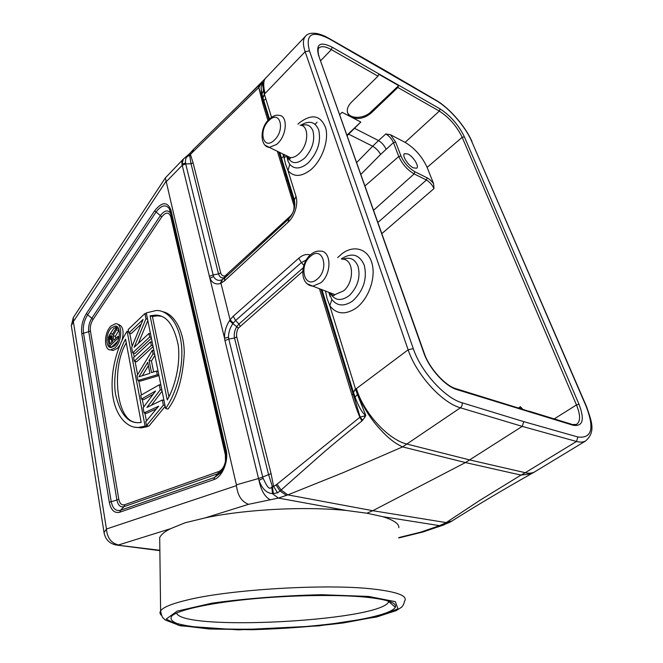 <?xml version="1.0" encoding="UTF-8"?>
<svg xmlns="http://www.w3.org/2000/svg" width="663" height="663" viewBox="0 0 663 663"><rect width="100%" height="100%" fill="white"/><g stroke="black" fill="none" stroke-linecap="round" stroke-linejoin="round"><path stroke-width="0.99" d="M521.01 408.847L520.389 406.742L522.974 409.452M433.577 183.643C431.505 180.974 429.359 179.043 427.129 177.841L426.458 180.021L414.143 173.905L414.814 171.7C408.715 168.112 404.107 162.891 400.982 156.012L395.662 142.122L390.515 134.755L405.11 142.371C414.789 148.222 422.124 156.559 427.129 167.399L433.577 183.643L433.983 188.582C432.21 184.836 429.699 181.985 426.458 180.021L377.951 222.428M523.762 421.643L462.045 402.764C444.848 398.065 420.864 371.553 413.281 348.622L309.447 50.819C305.262 34.111 311.842 30.1 329.188 38.794L436.536 100.793C449.332 108.102 465.583 126.873 471.633 141.244L586.059 406.104C594.612 428.406 591.893 438.707 577.904 437L523.762 421.643L522.245 426.384L465.459 462.559L520.985 475.098L531.113 473.838L534.676 471.89M535.555 471.335L534.453 472.006C531.718 473.316 528.668 473.539 525.303 472.694M325.425 291.007L327.141 298.723L329.793 305.776L355.592 389.247L356.429 388.584C363.523 412.825 388.427 439.959 407.173 444.127L469.901 459.981L525.278 472.694L520.985 475.106M533.052 472.827L531.113 473.838M439.436 526.364L422.588 532.124M437.091 527.209L434.389 527.425L420.665 532.165L422.19 532.174L398.786 537.95M424.411 531.535L422.19 532.174M398.853 527.698C399.101 523.778 393.739 520.107 382.775 516.676L439.47 525.635L434.389 527.425M365.752 415.195L365.04 417.019L361.923 420.964C343.409 435.715 328.856 447.774 318.265 457.147L280.01 490.993L277.557 492.816L272.526 493.703L278.385 498.087L346.277 510.452L366.904 513.22L382.775 516.676M346.277 510.452C295.168 505.504 234.801 511.223 204.908 517.96L185.068 522.775L170.548 528.701C164.863 531.494 161.25 534.444 159.7 537.536L159.758 542.732M385.294 70.825L384.366 70.054M273.371 493.778L272.394 486.584L271.789 486.982L272.526 493.703C268.764 493.156 263.203 491.739 258.976 480.36L258.537 478.52L236.393 484.827L236.492 485.631C237.619 495.518 241.639 501.742 248.567 504.311L278.385 498.087L287.858 494.88L372.797 510.701L465.459 462.559L402.59 446.895L460.42 407.795C441.939 402.806 416.248 374.438 408.143 349.807L305.137 51.722L265.043 93.491C262.921 84.823 263.393 79.436 266.451 77.331L305.792 35.885C302.867 38.877 302.651 44.148 305.137 51.722L309.447 50.827M451.901 521.035L446.191 522.601L479.863 500.316L520.985 475.098M450.948 521.599L445.263 523.14L439.47 525.635L441.972 525.502M444.243 524.773L437.141 527.201M366.904 513.22L372.797 510.701L446.191 522.601L445.263 523.14M236.393 484.827L165.36 177.875L181.579 160.91M166.272 181.67L182.226 165.327L181.679 160.802L183.038 159.402M302.742 271.374L238.357 328.11L236.732 326.668C234.545 330.389 233.807 334.16 234.503 337.989L228.801 339.083L228.503 337.26C228.47 332.436 229.912 327.928 232.837 323.743L229.564 320.594C226.033 326.039 224.367 331.906 224.55 338.196L182.226 165.327L185.69 163.877L185.549 162.957L181.935 164.167L183.411 159.012M213.536 276.454L209.972 278.402C212.21 283.035 215.666 284.759 220.34 283.573L221.848 279.861C218.26 281.112 215.492 279.977 213.536 276.454L185.69 163.877L191.035 163.761L189.676 155.556L188.632 154.537L188.11 154.96L189.121 155.739C186.353 156.302 185.159 158.714 185.549 162.957M190.488 154.57L190.629 152.581L192.585 150.335L192.253 152.581L258.769 87.557L262.904 104.033L263.609 102.425L268.838 119.473L263.601 102.309L262.88 97.536L269.393 118.934M193.488 149.39L193.066 151.736M271.515 117.243L264.38 94.154L265.043 93.491M220.34 283.573L224.326 280.979L288.024 222.287C294.629 216.403 298.449 204.154 296.005 196.463L294.314 199.994L279.687 152.415M310.209 254.965C306.596 253.788 302.784 254.865 298.781 258.197L301.392 262.573L306.207 259.995M355.592 389.247L357.415 394.493C364.12 408.317 371.023 419.149 378.125 426.997C388.932 439.287 395.712 443.655 402.59 446.895M355.559 389.239L353.462 392.264M365.711 415.22L357.415 394.493L355.128 397.162L353.462 392.281L355.086 397.261M353.454 392.388L353.014 393.615L355.318 400.9L355.111 397.253L355.575 398.504C360.299 410.314 363.158 413.347 365.396 415.303M365.703 415.204L364.136 416.091M362.595 420.284L360.133 417.06L277.059 484.181L281.153 490.056L287.858 494.88L343.136 472.661L402.491 446.937M365.006 417.035L364.103 416.099L360.142 417.06L355.318 400.9M320.967 289.3L353.014 393.706L352.012 395.107C354.199 402.226 357.017 410.704 359.901 417.251M353.014 393.706L321 289.317M361.923 420.964L359.91 417.267M280.01 490.993L275.999 484.96L273.628 486.501L271.068 473.639L262.739 477.012L263.17 478.33C265.623 483.319 268.846 491.308 271.789 486.982M280.018 490.993L286.499 495.452M270.231 499.761C264.794 496.877 261.048 490.413 258.976 480.36L263.17 478.33M258.537 478.52L262.739 477.012L228.801 339.083L224.931 340.575L258.537 478.52M229.564 320.594L230.086 319.79L233.285 323.105L235.63 320.469L238.929 324.033L303.198 267.802M240.089 326.047L238.937 324.033L236.732 326.668L232.846 323.735L233.285 323.105M330.075 296.303L328.84 292.317M337.682 257.592L342.042 253.689C354.05 244.498 368.305 248.832 372.1 263.733C376.078 278.493 368.114 299.883 355.492 308.519C344.951 315.082 336.381 314.163 329.793 305.776L331.865 299.51L328.715 292.267M238.357 328.11C236.757 330.912 236.235 333.862 236.774 336.961L271.068 473.639M277.557 492.816L273.628 486.501L272.394 486.584L268.59 474.667L234.503 337.997L236.774 336.961M209.293 276.405L213.014 274.93L218.517 273.927C219.594 277.151 221.508 278.402 224.276 277.689M189.121 155.739L192.253 152.581M193.066 162.742L220.704 272.899L218.517 273.927L191.035 163.761L193.066 162.742L190.472 154.587M220.704 272.899C221.525 275.427 223 276.421 225.13 275.866L290.295 216.146L290.402 216.958M193.513 149.374L258.852 85.494L258.769 87.557L263.609 102.425M261.272 83.555L258.951 87.375L259.407 84.947L262.407 82.237L263.468 90.674C262.573 84.955 263.31 80.77 265.697 78.118M263.758 100.585L265.822 98.828M258.852 85.494L259.366 84.988M263.435 90.657L261.993 94.055L262.88 97.809M262.407 82.237L261.098 87.748L262.001 94.403M261.578 82.908L262.183 82.51M263.468 90.674L264.38 94.154L262.88 97.536M284.145 158.101L285.736 164.664L288.007 170.598L289.748 164.275L288.082 161.366L286.706 156.02M282.861 153.957L284.145 158.109L286.466 155.788M288.057 161.3L286.83 156.12M294.314 200.002L294.413 208.19M288.869 218.74L288.024 222.287M224.326 280.979L224.865 277.872L221.848 279.861L226.763 276.115L227.011 274.656M298.773 258.197L233.21 316.259L230.086 319.79L220.986 283.308L222.378 279.62M225.13 275.866L224.392 277.631M278.858 152.009L294.861 204.536M111.003 349.965L113.025 350.487L117.368 348.373L119.862 345.191M122.05 340.301C124.254 330.903 122.862 325.591 117.881 324.348L117.649 324.282M135.26 427.229L141.244 427.875L147.493 426.616L147.335 425.795M146.415 420.98L144.907 413.057M143.747 406.966L142.28 399.242M141.451 394.916L138.749 380.744M137.597 374.686L135.07 361.418M134.233 357.017L133.478 353.097M132.186 346.268L129.691 333.191M165.617 408.516L146.266 312.886L156.095 310.541C167.184 309.787 180.17 323.246 181.72 347.951C183.195 372.589 173.988 396.872 165.617 408.516L168.029 409.063C177.469 396.557 182.88 377.885 184.281 353.039C184.065 329.594 173.366 313.483 162.584 311.701M165.004 405.491L163.363 405.118L146.498 425.621L148.902 426.118L165.186 406.378M146.498 425.621L145.769 421.776L158.631 406.195L144.07 412.875L146.465 413.397L156.46 408.831M144.07 412.875L143.109 407.828L155.598 390.971L141.443 399.06L143.821 399.598L153.136 394.294M151.355 405.292L162.103 391.145M153.634 371.951L151.446 360.987L154.869 355.385M153.915 350.677L152.308 350.246L137.001 375.672L137.929 380.545L140.291 381.117L158.946 375.573M152.208 342.257L150.609 341.818L133.57 357.63L134.249 361.211L136.595 361.807L153.087 346.608M141.186 324.099L131.199 333.605L128.879 332.975L143.092 319.417L131.655 347.569L132.666 352.882L135.003 353.487L151.396 338.238M138.36 343.376L147.816 320.56M115.055 347.768L110.721 349.89C103.552 350.561 103.909 332.362 111.102 325.931L115.586 323.71C122.696 323.014 122.348 341.42 115.055 347.768M111.459 327.887C105.558 333.149 105.268 348.067 111.127 347.511L114.691 345.771C120.658 340.567 120.948 325.5 115.122 326.08L111.459 327.887M117.716 341.271L111.633 347.089L109.329 346.484L108.193 340.102L108.508 337.011L109.61 334.699L113.746 328.516L117.078 326.726M111.483 347.495L110.812 346.873M115.743 338.453L115.362 336.34L118.892 330.439L118.561 328.657M115.362 336.34L113.058 335.718L113.879 340.243L117.815 336.472L119.108 336.821M118.785 338.254L118.105 338.072L117.815 336.472M109.329 346.484L118.105 338.072M110.348 333.986L111.84 333.787L112.395 334.483L116.249 327.953L118.52 328.583M112.677 334.011L111.84 333.787M118.892 330.439L116.589 329.809L116.249 327.953M116.589 329.809L113.058 335.718M112.76 341.321L109.967 343.998L109.113 337.973L109.892 336.29L111.052 335.478L111.848 336.265L112.76 341.321M111.84 342.199L111.367 339.555L112.014 337.185M111.367 339.555L109.072 338.95M111.409 338.586L109.113 337.973M111.682 337.699L109.387 337.086M111.948 336.837L109.892 336.29M111.757 336.1L110.448 335.751M141.244 427.875L138.849 427.378L145.089 426.118L147.493 426.616M138.849 427.378C127.553 428.721 114.26 415.759 112.329 391.468C110.448 367.261 119.1 343.127 127.122 331.202L128.622 331.616M145.089 426.118L127.122 331.202M125.556 339.158C118.66 351.489 112.594 373.866 115.453 393.822C120.044 413.894 128 423.5 139.329 422.646L141.178 422.464L125.556 339.158M136.114 422.505C115.553 420.831 111.533 366.332 126.26 342.928M167.267 399.938C174.435 387.681 180.825 365.098 178.198 344.934C173.863 324.671 166.148 314.743 155.043 315.149L150.087 315.82L167.267 399.938M168.916 396.83L152.415 316.5L150.087 315.82M152.415 316.5L157.371 315.837L161.076 316.226M161.913 390.209L160.28 389.819L146.937 407.422L162.336 399.988L163.968 400.369M163.363 405.118L162.336 399.988M160.894 385.17L159.269 384.78L140.738 395.322L141.443 399.06M160.28 389.819L159.269 384.78M154.645 354.307L153.045 353.885L152.308 350.246M153.045 353.885L149.084 360.374L151.446 360.987M158.117 371.462L156.501 371.056L151.512 372.623L149.084 360.374M158.871 375.183L157.255 374.777L156.501 371.056M157.255 374.777L137.929 380.545M147.733 362.329L149.904 373.344L138.915 376.791L147.733 362.329M142.272 375.739L148.396 365.703M152.938 345.854L151.338 345.423L150.609 341.818M134.249 361.211L151.338 345.423M150.526 333.92L148.926 333.472L134.125 347.337L145.968 318.762L144.907 313.524L128.224 329.503L128.879 332.975M151.247 337.484L149.647 337.044L148.926 333.472M132.666 352.882L149.647 337.044M146.49 313.989L144.907 313.524M147.551 319.218L145.968 318.762M365.379 597.123C387.242 599.418 397.212 602.8 395.289 607.267C390.341 616.673 330.738 626.286 272.311 628.648C246.926 629.577 224.409 629.361 204.759 627.994C192.883 626.875 183.535 625.342 176.714 623.394C171.626 621.239 169.968 618.803 171.725 616.093C177.609 610.233 207.254 603.405 248.376 599.277C289.466 595.159 336.961 594.371 365.379 597.123M527.375 410.803L456.517 388.866M377.993 76.179L378.805 74.281L398.662 85.626L397.858 87.483L371.313 112.909C364.733 118.346 358.136 119.788 351.531 117.218C348.779 115.544 347.379 113.514 347.329 111.152C346.981 108.55 348.324 105.591 351.357 102.276L377.993 76.179L331.367 49.634C325.574 46.418 321.456 45.838 319.019 47.885L318.853 48.059M413.331 167.872L416.712 168.187C419.472 166.488 413.298 156.518 407.944 154.007L404.488 153.659C401.728 155.341 407.985 165.418 413.331 167.872M395.662 142.122L393.466 142.586C391.75 138.907 389.198 136.023 385.825 133.934L390.515 134.755M342.1 112.32L339.771 114.566L342.1 112.32L360.813 122.042L347.031 135.078M354.357 128.224L378.515 140.573L372.656 146.225L348.655 134.15L360.813 122.042L347.205 135.575M347.246 135.675L348.572 134.108M398.662 85.626L370.932 111.873C363.979 118.843 350.279 119.265 347.561 112.511M286.54 181.231L287.502 180.187M285.712 174.344L284.767 175.455M176.549 613.084C182.582 631.325 375.805 621.364 388.327 602.46L388.957 601.258M520.389 406.742L518.342 408.027M554.218 418.9L576.47 404.936L462.177 137.307L427.129 167.399M381.896 233.575L433.983 188.582M414.814 171.7L427.129 177.841M400.982 156.012L398.778 156.485C402.242 164.117 407.364 169.919 414.143 173.897L373.634 210.246M572.5 424.527L576.437 424.461C580.589 421.668 580.606 415.162 576.47 404.936L579.031 404.331C584.849 419.778 582.868 426.748 573.097 425.256L571.713 424.279L528.535 411.01M579.031 404.331L464.382 136.835C458.597 124.992 450.484 115.669 440.033 108.873L332.113 47.172C320.13 41.205 315.629 43.99 318.613 55.518L423.773 352.774C429.052 368.454 445.329 386.413 457.105 389.662L573.097 425.256M586.059 406.104L586.589 406.734C591.479 421.204 596.244 431.969 585.313 441.152L534.469 471.998M586.399 406.286L471.633 141.244M525.278 472.694L576.487 441.467L522.245 426.384L460.42 407.795C461.978 406.452 462.517 404.77 462.045 402.764M585.288 441.11C582.968 442.296 580.026 442.412 576.487 441.467L577.904 437M161.598 615.479C159.874 614.046 159.543 612.513 160.612 610.872C162.957 607.358 171.642 603.786 186.659 600.139C228.992 589.432 326.536 583.597 372.879 589.009C397.875 591.893 408.375 596.029 404.397 601.416C404.173 603.413 403.27 605.327 401.687 607.142L396.283 610.573L376.402 617.038L319.011 625.872L238.473 629.85L180.485 625.839L165.029 619.905L163.579 618.281C162.468 617.916 161.482 615.446 160.612 610.872L159.7 537.536M368.661 596.451L321.489 594.711C282.554 595.647 246.081 598.465 212.061 603.148L177.195 611.12L166.198 619.051L178.579 625.317L209.384 628.996L251.824 629.726C283.623 628.773 314.163 626.51 343.459 622.93L378.747 616.366L397.933 608.833L395.355 601.656L368.661 596.451M395.463 606.802L394.982 606.993M159.858 550.29L115.304 544.878M436.536 100.793L435.599 100.03M328.251 38.015L329.188 38.794M356.429 388.576L408.143 349.799L413.281 348.622M248.567 504.311L204.908 517.96M236.492 485.631L106.453 529.016C107.157 537.85 111.185 543.163 118.528 544.961L170.548 528.701M104.265 533.897L104.033 532.513L106.453 529.016L73.353 321.638L71.339 325.69L71.604 327.365M73.394 317.436L73.353 321.638L166.098 181.198M86.447 313.491C82.51 319.947 80.952 326.685 81.781 333.704L109.304 502.247C110.936 510.154 114.434 513.469 119.804 512.209L213.867 479.598C222.354 477.087 228.959 460.818 226.042 449.481L170.988 210.237C167.507 201.419 162.079 201.585 154.694 210.751L86.447 313.491L87.624 314.875C84.11 320.619 82.726 326.619 83.463 332.867L111.169 501.419C112.627 508.446 115.743 511.397 120.525 510.253L214.539 477.493L220.447 472.968C225.171 466.329 226.812 458.92 225.354 450.741L170.466 211.704L169.322 208.696C165.651 204.063 161.208 205.207 155.979 212.135L87.624 314.875L91.842 318.157L160.413 215.599L154.694 210.751M296.005 196.463L288.007 170.598C293.75 177.228 301.292 176.988 310.649 169.877C321.845 160.661 329.08 140.763 325.757 128.15C320.735 115.188 311.941 113.414 299.386 122.821L297.902 124.205M284.187 154.595L284.145 158.109M277.059 484.181L275.999 484.96M228.503 337.26L224.55 338.196L224.931 340.575M233.21 316.259L235.63 320.469L301.392 262.573L303.853 265.283M321.945 289.673L353.321 391.966L321.87 289.648M353.47 392.206L355.451 388.791M331.865 299.51C337.028 305.999 343.691 306.671 351.862 301.516L353.23 300.472C363.647 290.311 367.327 278.535 364.26 265.15C359.404 254.368 351.796 252.263 341.428 258.827L341.321 258.91M342.812 259.225C349.981 256.614 355.086 259.059 358.111 266.559C360.589 277.101 357.813 286.607 349.782 295.093L349.003 295.764C340.881 301.491 334.608 300.588 330.166 293.054M329.619 292.615L334.89 294.637L343.716 290.8C354.962 281.344 353.644 258.371 342.083 259.192M310.557 254.65C313.674 252.048 316.798 250.871 319.939 251.128C331.459 250.183 332.146 273.927 320.685 282.877L312.77 286.159L307.3 283.855M317.27 279.09L316.574 279.653C304.499 289.325 298.466 266.062 310.317 256.415L311.005 255.852C322.931 245.766 329.511 269.269 317.27 279.09M352.012 395.107L319.442 288.72M294.314 199.994L294.571 203.209L293.775 204.875C294.612 208.986 293.444 212.74 290.295 216.146M293.775 204.875L277.374 151.288M267.935 120.459L262.904 104.033M264.479 94.477L262.987 97.892L269.443 118.892M289.748 164.275C294.239 169.397 300.107 169.164 307.359 163.595L308.577 162.493C317.859 152.217 321.215 141.335 318.671 129.84C315.116 121.644 309.149 120.119 300.77 125.282M301.582 125.489C307.044 123.683 310.848 125.547 313.002 131.083C315.058 140.125 312.513 148.893 305.353 157.396L304.665 158.084C297.049 164.407 291.405 164.109 287.725 157.197L287.502 156.625M286.3 155.623L290.353 157.595C293.187 157.777 296.088 156.46 299.063 153.659L299.651 153.07C308.925 143.987 309.107 125.1 300.041 125.199M268.846 119.473C272.816 115.984 276.156 114.624 278.858 115.379C287.883 115.171 287.178 134.697 277.739 143.415L276.637 144.426L269.311 147.377L265.275 145.338M268.714 120.732L269.584 119.912C280.126 109.983 285.289 129.807 274.59 139.876L273.711 140.689C263.054 150.294 258.33 130.619 268.714 120.732M288.712 218.906L224.865 277.872L288.38 219.221M109.304 502.247L116.912 500.051L88.726 331.682L81.781 333.704M170.988 210.237L170.466 211.704M225.586 451.743L225.337 450.5L226.042 449.481M213.867 479.598L214.539 477.493L217.945 473.68L123.989 506.656C120.393 507.535 118.031 505.33 116.912 500.051L118.785 499.222C119.721 503.623 121.694 505.463 124.702 504.725L123.989 506.656L120.525 510.253L119.804 512.209M93.019 319.533C90.806 323.146 89.936 326.917 90.417 330.845L88.726 331.682C88.154 326.983 89.198 322.475 91.842 318.157L93.019 319.533L161.689 216.992C165.841 211.903 168.874 211.828 170.805 216.768L225.362 454.893L225.47 461.266M161.689 216.992L160.413 215.599C164.358 210.411 167.706 209.566 170.457 213.063L171.319 215.326M221.964 470.78L217.945 473.68L218.608 471.6L124.702 504.725M225.238 462.426C223.97 467.208 221.757 470.266 218.608 471.6M90.417 330.845L118.785 499.222M221.608 471.352L220.447 472.968C225.155 466.412 226.787 458.929 225.337 450.5L170.432 211.414L169.322 208.696L171.352 215.608L170.805 216.768M225.362 454.893L225.876 454.362M398.753 537.585L420.665 532.165M423.773 352.774L424.32 353.445C429.317 368.321 445.238 385.651 455.705 388.617L457.105 389.662M424.163 353.006L318.613 55.518M332.113 47.172L331.367 49.634L320.693 60.673M464.382 136.835L462.177 137.307C456.757 126.194 449.149 117.45 439.345 111.094L397.858 87.483M405.11 142.371L439.345 111.094L440.033 108.873M365.031 185.922L398.778 156.485L393.466 142.586L380.62 154.413C378.697 150.99 376.045 148.255 372.656 146.225L356.735 162.485M360.921 174.319L380.62 154.413M385.825 133.934L378.515 140.573C381.871 142.653 384.391 145.537 386.065 149.225M370.932 111.873L371.313 112.909M165.36 177.875L73.295 317.577L71.339 325.69L104.033 532.513C105.458 539.914 109.917 544.141 117.426 545.177L159.858 550.646M471.973 141.517C465.559 126.666 449.589 108.168 436.246 100.362M435.74 100.063L385.012 70.386M384.499 70.087L328.906 38.338M328.384 38.04L328.268 37.973C325.939 36.863 325.699 36.092 317.991 33.738C312.14 32.62 308.071 33.332 305.792 35.885M531.436 473.697C502.007 490.388 475.272 506.3 451.246 521.45M449.837 522.253L442.08 525.477M450.069 522.137L451.072 521.541M188.101 154.96L183.336 159.087M192.61 150.319L193.414 149.473M353.031 393.706L355.443 401.339M329.917 292.864L330.124 296.394M310.483 254.716C300.049 263.783 299.775 284.792 312.77 286.159L334.89 294.637L334.6 294.994C333.787 296.17 332.345 295.549 330.282 293.129M188.657 154.537L190.579 152.639M265.333 78.499L231.843 112.064M261.993 93.972L261.098 87.748L261.794 96.201M262.863 97.395L261.984 94.179M279.761 152.449L294.306 199.762C295.723 206.491 293.883 212.848 288.786 218.823M268.805 119.514C259.225 128.63 260.327 146.838 269.311 147.377L290.353 157.595L290.121 158.556C290.27 159.36 289.474 158.905 287.725 157.197L288.09 161.366M278.825 151.993L294.853 204.685M261.694 95.87L263.601 102.342M171.352 215.608L225.503 451.47M113.025 350.487L110.721 349.89M116.804 326.544L115.122 326.08M157.371 315.837L155.043 315.149M318.986 55.841C318 54.391 317.693 47.255 319.019 47.885L318.795 48.117M317.071 122.249L315.066 124.288M283.582 156.277L281.518 158.366M291.007 191.599L290.004 192.568M388.211 601.01L388.327 602.46M388.833 601.606L395.289 607.267"/></g></svg>
